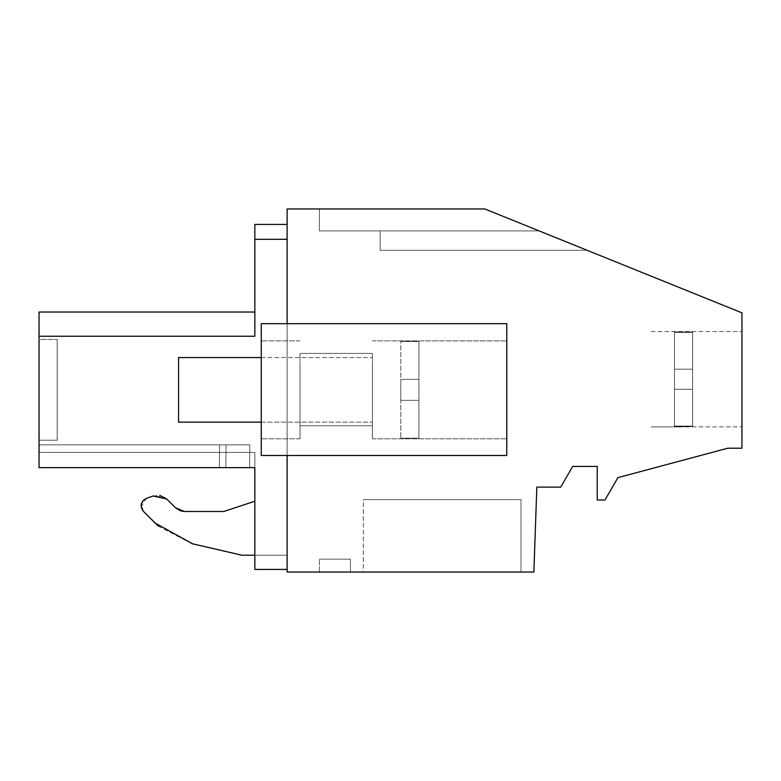 <?xml version="1.0" encoding="UTF-8"?>
<svg xmlns="http://www.w3.org/2000/svg" width="781" height="781" viewBox="0 0 781 781"><rect width="100%" height="100%" fill="white"/><g stroke="black" fill="none" stroke-linecap="round" stroke-linejoin="round"><path stroke-width="0.59" stroke-dasharray="3.9 2.93" d="M287.115 455.499L506.781 455.499L506.781 323.695L506.781 455.499L287.115 455.499L287.115 208.957L484.806 208.957L587.156 250.301L539.183 230.922L587.156 250.301L539.183 230.922L587.156 250.301L539.183 230.922L587.156 250.301L539.183 230.922L587.156 250.301L539.183 230.922L587.156 250.301L539.183 230.922L587.156 250.301L539.183 230.922L587.156 250.301L539.183 230.922L587.156 250.301L539.183 230.922L587.156 250.301L539.183 230.922L587.156 250.301L539.183 230.922L587.156 250.301L539.183 230.922L587.156 250.301L539.183 230.922L587.156 250.301L539.183 230.922L587.156 250.301L539.183 230.922L587.156 250.301L539.183 230.922L587.156 250.301L539.183 230.922L587.156 250.301L539.183 230.922L319.409 230.922L539.183 230.922L380.142 230.922L380.142 250.301L587.156 250.301L380.142 250.301L380.142 230.922L539.183 230.922L319.409 230.922L539.183 230.922L380.142 230.922L380.142 250.301L587.156 250.301L380.142 250.301L380.142 230.922L539.183 230.922L319.409 230.922L539.183 230.922L380.142 230.922L380.142 250.301L587.156 250.301L380.142 250.301L380.142 230.922L539.183 230.922L319.409 230.922L539.183 230.922L380.142 230.922L380.142 250.301L587.156 250.301L380.142 250.301L380.142 230.922L539.183 230.922L319.409 230.922L539.183 230.922L380.142 230.922L380.142 250.301L587.156 250.301L380.142 250.301L380.142 230.922L539.183 230.922L319.409 230.922L539.183 230.922L380.142 230.922L380.142 250.301L587.156 250.301L380.142 250.301L380.142 230.922L539.183 230.922L380.142 230.922L539.183 230.922L484.806 208.957L539.183 230.922L484.806 208.957L539.183 230.922L484.806 208.957L539.183 230.922L484.806 208.957L539.183 230.922L484.806 208.957L539.183 230.922L484.806 208.957L539.183 230.922L484.806 208.957L539.183 230.922L484.806 208.957L539.183 230.922L484.806 208.957L539.183 230.922L484.806 208.957L539.183 230.922L484.806 208.957L539.183 230.922L484.806 208.957L539.183 230.922L484.806 208.957L539.183 230.922L484.806 208.957L539.183 230.922L484.806 208.957L539.183 230.922L484.806 208.957L539.183 230.922L484.806 208.957L539.183 230.922L484.806 208.957L319.409 208.957L484.806 208.957L319.409 208.957L484.806 208.957L319.409 208.957L484.806 208.957L319.409 208.957L484.806 208.957L319.409 208.957L484.806 208.957L319.409 208.957L484.806 208.957L319.409 208.957L484.806 208.957L319.409 208.957L484.806 208.957L319.409 208.957L484.806 208.957L319.409 208.957L484.806 208.957L319.409 208.957L484.806 208.957L319.409 208.957L484.806 208.957L319.409 208.957L484.806 208.957L319.409 208.957L484.806 208.957L319.409 208.957L484.806 208.957L319.409 208.957L484.806 208.957L319.409 208.957L484.806 208.957L319.409 208.957L484.806 208.957L741.95 312.839L741.95 448.216L727.736 448.216L617.898 477.65L604.982 500.025L597.231 500.025L597.231 466.433L572.678 466.433L560.738 487.11L536.83 487.11L533.872 572.043L287.115 572.043L287.115 323.695L261.264 323.695L506.781 323.695L261.264 323.695L261.264 455.499L261.264 323.695L261.264 455.499L506.781 455.499L506.781 323.695L287.115 323.695M287.115 224.42L287.115 239.318L287.115 224.42L254.84 224.42L254.84 336.25L254.84 312.019L39.05 312.019L39.05 336.25L254.84 336.25L254.84 312.019L39.05 312.019L39.05 467.624L254.84 467.624L254.84 569.427L254.84 501.207L254.84 555.213L287.115 555.213L287.115 569.427L254.84 569.427L287.115 569.427L254.84 569.427L287.115 569.427L254.84 569.427L287.115 569.427L254.84 569.427L287.115 569.427L254.84 569.427L287.115 569.427L254.84 569.427L287.115 569.427L254.84 569.427L287.115 569.427L254.84 569.427L287.115 569.427L254.84 569.427L287.115 569.427L254.84 569.427L287.115 569.427L254.84 569.427L287.115 569.427L254.84 569.427L287.115 569.427L254.84 569.427L287.115 569.427L254.84 569.427L287.115 569.427L254.84 569.427L287.115 569.427L254.84 569.427L287.115 569.427L287.115 239.318L287.115 569.427L287.115 555.213L254.84 555.213L254.84 569.427L287.115 569.427M363.35 572.043L520.995 572.043L363.35 572.043L520.995 572.043L363.35 572.043L520.995 572.043L363.35 572.043L520.995 572.043L363.35 572.043L520.995 572.043L363.35 572.043L520.995 572.043L363.35 572.043L520.995 572.043L363.35 572.043L520.995 572.043L363.35 572.043L520.995 572.043L363.35 572.043L520.995 572.043L363.35 572.043L520.995 572.043L363.35 572.043L520.995 572.043L363.35 572.043L520.995 572.043L363.35 572.043L520.995 572.043L363.35 572.043L520.995 572.043L363.35 572.043L520.995 572.043L363.35 572.043L520.995 572.043L363.35 572.043L520.995 572.043L363.35 572.043L363.35 499.606L520.995 499.606L363.35 499.606L520.995 499.606L363.35 499.606L520.995 499.606L363.35 499.606L520.995 499.606L363.35 499.606L520.995 499.606L363.35 499.606L520.995 499.606L363.35 499.606L520.995 499.606L363.35 499.606L520.995 499.606L363.35 499.606L520.995 499.606L363.35 499.606L520.995 499.606L363.35 499.606L520.995 499.606L363.35 499.606L520.995 499.606L363.35 499.606L520.995 499.606L363.35 499.606L520.995 499.606L363.35 499.606L520.995 499.606L363.35 499.606L520.995 499.606L363.35 499.606L520.995 499.606L363.35 499.606L520.995 499.606L363.35 499.606L363.35 572.043M350.425 572.043L319.409 572.043L350.425 572.043L319.409 572.043L350.425 572.043L319.409 572.043L350.425 572.043L319.409 572.043L350.425 572.043L319.409 572.043L350.425 572.043L319.409 572.043L350.425 572.043L319.409 572.043L350.425 572.043L319.409 572.043L350.425 572.043L319.409 572.043L350.425 572.043L319.409 572.043L350.425 572.043L319.409 572.043L350.425 572.043L319.409 572.043L350.425 572.043L319.409 572.043L350.425 572.043L319.409 572.043L350.425 572.043L319.409 572.043L350.425 572.043L319.409 572.043L350.425 572.043L319.409 572.043L350.425 572.043L319.409 572.043L350.425 572.043L350.425 559.128L319.409 559.128L350.425 559.128L319.409 559.128L350.425 559.128L319.409 559.128L350.425 559.128L319.409 559.128L350.425 559.128L319.409 559.128L350.425 559.128L319.409 559.128L350.425 559.128L319.409 559.128L350.425 559.128L319.409 559.128L350.425 559.128L319.409 559.128L350.425 559.128L319.409 559.128L350.425 559.128L319.409 559.128L350.425 559.128L319.409 559.128L350.425 559.128L319.409 559.128L350.425 559.128L319.409 559.128L350.425 559.128L319.409 559.128L350.425 559.128L319.409 559.128L350.425 559.128L319.409 559.128L350.425 559.128L319.409 559.128L350.425 559.128L350.425 572.043M741.95 402.069L741.95 331.544L741.95 402.069M506.781 366.377L506.781 438.815L506.781 366.377M254.84 239.318L287.115 239.318L254.84 239.318M319.409 572.043L319.409 559.128L319.409 572.043M520.995 572.043L520.995 499.606L520.995 572.043M319.409 208.957L319.409 230.922L539.183 230.922L380.142 230.922L380.142 250.301L587.156 250.301L380.142 250.301L380.142 230.922L539.183 230.922L319.409 230.922L380.142 230.922L380.142 250.301L587.156 250.301L380.142 250.301L380.142 230.922L539.183 230.922L319.409 230.922L539.183 230.922L380.142 230.922L380.142 250.301L587.156 250.301L380.142 250.301L380.142 230.922L539.183 230.922L319.409 230.922L380.142 230.922L380.142 250.301L587.156 250.301L380.142 250.301L380.142 230.922L539.183 230.922L319.409 230.922L539.183 230.922L380.142 230.922L380.142 250.301L587.156 250.301L380.142 250.301L380.142 230.922L539.183 230.922L319.409 230.922L380.142 230.922L380.142 250.301L587.156 250.301L380.142 250.301L380.142 230.922L539.183 230.922L319.409 230.922L539.183 230.922L380.142 230.922L380.142 250.301L587.156 250.301L380.142 250.301L380.142 230.922L539.183 230.922L319.409 230.922L380.142 230.922L380.142 250.301L587.156 250.301L380.142 250.301L380.142 230.922L539.183 230.922L319.409 230.922L539.183 230.922L380.142 230.922L380.142 250.301L587.156 250.301L380.142 250.301L380.142 230.922L539.183 230.922L319.409 230.922L380.142 230.922L380.142 250.301L587.156 250.301L380.142 250.301L380.142 230.922L539.183 230.922L319.409 230.922L539.183 230.922L380.142 230.922L380.142 250.301L587.156 250.301L380.142 250.301L380.142 230.922L539.183 230.922L319.409 230.922L319.409 208.957M261.264 366.377L261.264 438.815L261.264 366.377M372.391 366.377L372.391 438.815L372.391 366.377M192.546 543.81L241.915 555.213L287.115 555.213L241.915 555.213L192.546 543.81L155.165 523.094L143.343 511.272C139.672 505.99 140.619 501.734 146.174 498.503L153.125 495.974L166.685 498.971L175.422 507.718L184.56 511.496L223.825 511.496L254.84 501.207L254.84 569.427M254.84 467.624L254.84 452.443L254.84 467.624L254.84 452.443L254.84 467.624L254.84 452.443L254.84 467.624L254.84 452.443L254.84 467.624L254.84 452.443L254.84 467.624L254.84 452.443L254.84 467.624L254.84 452.443L254.84 467.624L254.84 452.443L254.84 467.624L254.84 452.443L254.84 467.624L254.84 452.443L254.84 467.624L254.84 452.443L254.84 467.624L254.84 452.443L254.84 467.624L254.84 452.443L254.84 467.624L254.84 452.443L254.84 467.624L254.84 452.443L254.84 467.624L254.84 452.443L254.84 467.624L254.84 452.443L254.84 467.624L39.05 467.624L39.05 452.443L39.05 467.624L39.05 452.443L39.05 467.624L39.05 452.443L39.05 467.624L39.05 452.443L254.84 452.443L39.05 452.443L254.84 452.443L39.05 452.443L254.84 452.443L39.05 452.443L254.84 452.443L39.05 452.443L254.84 452.443L39.05 452.443L254.84 452.443L39.05 452.443L254.84 452.443L39.05 452.443L254.84 452.443L39.05 452.443L254.84 452.443L39.05 452.443L254.84 452.443L39.05 452.443L254.84 452.443L39.05 452.443L254.84 452.443L39.05 452.443L254.84 452.443L39.05 452.443L254.84 452.443L39.05 452.443L254.84 452.443L39.05 452.443L254.84 452.443L39.05 452.443L254.84 452.443L39.05 452.443L39.05 467.624L39.05 452.443L39.05 467.624L39.05 452.443L39.05 467.624L39.05 452.443L39.05 467.624L39.05 452.443L39.05 467.624L39.05 452.443L39.05 467.624L39.05 452.443L39.05 467.624L254.84 467.624L39.05 467.624L254.84 467.624L39.05 467.624L254.84 467.624L39.05 467.624L254.84 467.624L39.05 467.624L254.84 467.624L39.05 467.624L254.84 467.624L39.05 467.624L254.84 467.624L39.05 467.624L254.84 467.624L39.05 467.624L254.84 467.624L39.05 467.624L254.84 467.624L39.05 467.624L254.84 467.624L39.05 467.624L254.84 467.624L39.05 467.624L254.84 467.624L39.05 467.624L254.84 467.624L39.05 467.624L254.84 467.624L39.05 467.624L254.84 467.624L39.05 467.624L39.05 444.858L39.05 467.624L39.05 444.858L39.05 467.624L39.05 444.858L39.05 467.624L39.05 444.858L39.05 467.624L39.05 444.858L39.05 467.624L39.05 444.858L39.05 467.624L39.05 444.858L39.05 467.624L39.05 444.858L39.05 467.624L39.05 444.858L39.05 467.624L219.383 467.624L39.05 467.624L219.383 467.624L219.588 444.858L39.05 444.858L226.041 444.858L219.588 444.858L219.383 467.624L39.05 467.624L219.383 467.624L219.588 444.858L39.05 444.858L226.041 444.858L219.588 444.858L219.383 467.624L39.05 467.624L219.383 467.624L219.588 444.858L39.05 444.858L226.041 444.858L219.588 444.858L219.383 467.624L39.05 467.624L219.383 467.624L219.588 444.858L39.05 444.858L226.041 444.858L219.588 444.858L219.383 467.624L39.05 467.624L219.383 467.624L219.588 444.858L39.05 444.858L226.041 444.858L219.588 444.858L219.383 467.624L39.05 467.624L219.383 467.624L219.588 444.858L39.05 444.858L226.041 444.858L219.588 444.858L219.383 467.624L39.05 467.624L219.383 467.624L219.588 444.858L39.05 444.858L226.041 444.858L219.588 444.858L219.383 467.624L39.05 467.624L219.383 467.624L219.588 444.858L39.05 444.858L226.041 444.858L219.588 444.858L219.383 467.624L39.05 467.624L219.383 467.624L219.588 444.858L39.05 444.858L226.041 444.858L219.588 444.858L219.383 467.624L39.05 467.624L219.383 467.624L219.588 444.858L39.05 444.858L226.041 444.858L219.588 444.858L219.383 467.624L39.05 467.624L219.383 467.624L219.588 444.858L39.05 444.858L226.041 444.858L219.588 444.858L219.383 467.624L39.05 467.624L219.383 467.624L219.588 444.858L39.05 444.858L226.041 444.858L219.588 444.858L219.383 467.624L39.05 467.624L219.383 467.624L219.588 444.858L39.05 444.858L226.041 444.858L219.588 444.858L219.383 467.624L39.05 467.624L219.383 467.624L219.588 444.858L39.05 444.858L226.041 444.858L219.588 444.858L219.383 467.624L39.05 467.624L219.383 467.624L219.588 444.858L39.05 444.858L226.041 444.858L219.588 444.858L219.383 467.624L39.05 467.624L219.383 467.624L219.588 444.858L39.05 444.858L226.041 444.858L219.588 444.858L219.383 467.624L39.05 467.624L219.383 467.624L219.588 444.858L39.05 444.858L226.041 444.858L219.588 444.858L219.383 467.624L39.05 467.624M254.84 336.25C254.84 304.2 254.84 304.2 254.84 336.25C254.84 304.2 254.84 304.2 254.84 336.25C254.84 304.2 254.84 304.2 254.84 336.25C254.84 304.2 254.84 304.2 254.84 336.25L254.84 312.019L254.84 336.25L254.84 312.019L254.84 336.25L254.84 312.019L254.84 336.25L254.84 312.019L254.84 336.25L254.84 312.019L254.84 336.25L254.84 312.019L254.84 336.25L254.84 312.019L254.84 336.25L254.84 312.019L254.84 336.25L254.84 312.019L254.84 336.25L254.84 312.019L254.84 336.25L254.84 312.019L254.84 336.25L254.84 312.019L254.84 336.25L254.84 312.019L254.84 336.25L39.05 336.25L254.84 336.25L254.84 312.019L254.84 336.25L254.84 312.019L39.05 312.019L39.05 336.25L254.84 336.25L39.05 336.25M39.05 440.211L57.189 440.211L39.05 440.211L57.189 440.211L39.05 440.211L57.189 440.211L39.05 440.211L57.189 440.211L39.05 440.211L57.189 440.211L39.05 440.211L57.189 440.211L39.05 440.211L57.189 440.211L39.05 440.211L57.189 440.211L39.05 440.211L57.189 440.211L39.05 440.211L39.05 339.423L57.189 339.423L57.189 440.211L57.189 339.423L57.189 440.211L57.189 339.423L57.189 440.211L57.189 339.423L57.189 440.211L57.189 339.423L57.189 440.211L57.189 339.423L57.189 440.211L57.189 339.423L57.189 440.211L57.189 339.423L57.189 440.211L57.189 339.423L57.189 440.211L57.189 339.423L57.189 440.211L57.189 339.423L57.189 440.211L57.189 339.423L57.189 440.211L57.189 339.423L57.189 440.211L57.189 339.423L57.189 440.211L57.189 339.423L57.189 440.211L57.189 339.423L57.189 440.211L57.189 339.423L57.189 440.211L57.189 339.423L57.189 440.211L57.189 339.423L39.05 339.423M225.846 467.624L219.383 467.624L219.588 444.858L39.05 444.858L226.041 444.858L219.588 444.858L219.383 467.624L225.846 467.624L226.041 444.858L249.822 444.858L226.041 444.858L225.846 467.624L219.383 467.624L225.846 467.624L226.041 444.858L249.822 444.858L226.041 444.858L225.846 467.624L219.383 467.624L225.846 467.624L226.041 444.858L249.822 444.858L226.041 444.858L225.846 467.624L219.383 467.624L225.846 467.624L226.041 444.858L249.822 444.858L226.041 444.858L225.846 467.624L219.383 467.624L225.846 467.624L226.041 444.858L249.822 444.858L226.041 444.858L225.846 467.624L219.383 467.624L225.846 467.624L226.041 444.858L249.822 444.858L226.041 444.858L225.846 467.624L219.383 467.624L225.846 467.624L226.041 444.858L249.822 444.858L226.041 444.858L225.846 467.624L219.383 467.624L225.846 467.624L226.041 444.858L249.822 444.858L226.041 444.858L225.846 467.624L219.383 467.624L225.846 467.624L226.041 444.858L249.822 444.858L226.041 444.858L225.846 467.624L219.383 467.624L225.846 467.624L226.041 444.858L249.822 444.858L226.041 444.858L225.846 467.624L219.383 467.624L225.846 467.624L226.041 444.858L249.822 444.858L226.041 444.858L225.846 467.624L219.383 467.624L225.846 467.624L226.041 444.858L249.822 444.858L226.041 444.858L225.846 467.624L219.383 467.624L225.846 467.624L226.041 444.858L249.822 444.858L226.041 444.858L225.846 467.624L219.383 467.624L225.846 467.624L226.041 444.858L249.822 444.858L226.041 444.858L225.846 467.624L219.383 467.624L225.846 467.624L226.041 444.858L249.822 444.858L226.041 444.858L225.846 467.624L219.383 467.624L225.846 467.624L226.041 444.858L249.822 444.858L226.041 444.858L225.846 467.624L219.383 467.624L225.846 467.624L226.041 444.858L249.822 444.858L226.041 444.858L225.846 467.624L219.383 467.624L225.846 467.624L226.041 444.858L249.822 444.858L226.041 444.858L225.846 467.624L249.627 467.624L225.846 467.624L249.627 467.624L249.822 444.858L249.627 467.624L225.846 467.624L249.627 467.624L249.822 444.858L249.627 467.624L225.846 467.624L249.627 467.624L249.822 444.858L249.627 467.624L225.846 467.624L249.627 467.624L249.822 444.858L249.627 467.624L225.846 467.624L249.627 467.624L249.822 444.858L249.627 467.624L225.846 467.624L249.627 467.624L249.822 444.858L249.627 467.624L225.846 467.624L249.627 467.624L249.822 444.858L249.627 467.624L225.846 467.624L249.627 467.624L249.822 444.858L249.627 467.624L225.846 467.624L249.627 467.624L249.822 444.858L249.627 467.624L225.846 467.624L249.627 467.624L249.822 444.858L249.627 467.624L225.846 467.624L249.627 467.624L249.822 444.858L249.627 467.624L225.846 467.624L249.627 467.624L249.822 444.858L249.627 467.624L225.846 467.624L249.627 467.624L249.822 444.858L249.627 467.624L225.846 467.624L249.627 467.624L249.822 444.858L249.627 467.624L225.846 467.624L249.627 467.624L249.822 444.858L249.627 467.624L225.846 467.624L249.627 467.624L249.822 444.858L249.627 467.624L225.846 467.624L249.627 467.624L249.822 444.858L249.627 467.624L225.846 467.624M300.031 366.377L300.031 438.815L300.031 366.377M372.391 421.349L372.391 353.412L372.391 421.349M254.84 501.207L223.825 511.496L254.84 501.207M155.165 523.094L143.343 511.272L141.234 507.318M141.185 507.094L146.174 498.503L153.125 495.974L164.42 497.175M191.765 543.625L158.611 526.335M164.44 497.185L175.579 507.875M180.372 510.794L180.889 510.959M184.326 511.496L223.825 511.496M300.031 421.349L300.031 353.412L300.031 421.349M166.685 498.971L175.422 507.718M153.125 495.974L159.802 495.388M143.343 511.272L141.39 503.569M143.821 499.879L146.174 498.503M254.84 555.213L287.115 555.213L254.84 555.213M380.142 250.301L587.156 250.301L380.142 250.301L380.142 230.922L380.142 250.301M380.142 230.922L539.183 230.922L380.142 230.922M249.627 467.624L249.822 444.858L249.627 467.624M372.391 374.363L372.391 422.16L372.391 374.363M418.909 400.35L400.819 400.35L400.819 340.897L400.819 379.351L418.909 379.351L400.819 379.351L418.909 379.351L418.909 341.512L400.819 341.512L400.819 340.897L400.819 341.512L418.909 341.512L418.909 379.351L400.819 379.351L400.819 438.2L400.819 379.351L418.909 379.351L400.819 379.351L418.909 379.351L418.909 341.512L418.909 438.2L418.909 400.35L400.819 400.35L400.819 438.815L400.819 379.351L418.909 379.351L418.909 438.2L400.819 438.2L400.819 438.815L400.819 438.2L418.909 438.2L418.909 341.512L400.819 341.512L418.909 341.512L418.909 400.35L400.819 400.35L418.909 400.35L400.819 400.35L418.909 400.35L418.909 379.351L418.909 438.2L418.909 400.35L400.819 400.35L418.909 400.35M261.264 357.552L372.391 357.552L178.566 357.552L178.566 422.16L178.566 357.552L178.566 422.16L372.391 422.16L261.264 422.16M418.909 438.2L400.819 438.2L418.909 438.2L418.909 341.512L418.909 438.2M692.591 332.023L692.591 426.416L674.501 426.895L674.501 331.554L674.501 389.27L692.591 389.27L692.591 332.364L674.501 332.364L674.501 331.554L674.501 369.179L692.591 369.179L674.501 369.179L674.501 331.554L674.501 426.895L674.501 369.179L692.591 369.179L674.501 369.179L674.501 331.554L674.501 389.27L692.591 389.27L674.501 389.27L674.501 426.895L674.501 369.179L692.591 369.179L674.501 369.179L674.501 331.554L674.501 389.27L692.591 389.27L674.501 389.27L674.501 426.895L674.501 369.179L692.591 369.179L692.591 389.27L674.501 389.27L692.591 389.27L692.591 426.416L674.501 426.895L674.501 331.554L674.501 389.27L692.591 389.27L692.591 332.364L674.501 332.364L674.501 331.554L674.501 369.179L692.591 369.179L674.501 369.179L674.501 331.554L674.501 426.895L674.501 369.179L692.591 369.179L674.501 369.179L674.501 331.554L674.501 389.27L692.591 389.27L674.501 389.27L674.501 426.895L674.501 369.179L692.591 369.179L674.501 369.179L674.501 331.554L674.501 389.27L692.591 389.27L674.501 389.27L674.501 426.895L674.501 369.179L692.591 369.179L692.591 389.27L674.501 389.27L692.591 389.27L692.591 426.416L674.501 426.895L674.501 331.554L674.501 389.27L692.591 389.27L692.591 332.364L674.501 332.364L674.501 331.554L674.501 369.179L692.591 369.179L674.501 369.179L674.501 331.554L674.501 426.895L674.501 369.179L692.591 369.179L674.501 369.179L674.501 331.554L674.501 389.27L692.591 389.27L674.501 389.27L674.501 426.895L674.501 369.179L692.591 369.179L674.501 369.179L674.501 331.554L674.501 389.27L692.591 389.27L674.501 389.27L674.501 426.895L674.501 369.179L692.591 369.179L692.591 389.27L674.501 389.27L692.591 389.27L692.591 426.416L674.501 426.895L674.501 331.554L674.501 389.27L692.591 389.27L692.591 332.364L674.501 332.364L674.501 331.554L674.501 369.179L692.591 369.179L674.501 369.179L674.501 331.554L674.501 426.895L674.501 369.179L692.591 369.179L674.501 369.179L674.501 332.364L692.591 332.364L674.501 332.364L692.591 332.364L674.501 332.364L692.591 332.364L674.501 332.364L692.591 332.364L674.501 332.364L692.591 332.364L674.501 332.364L692.591 332.364L674.501 332.364L674.501 389.27L692.591 389.27L674.501 389.27L674.501 426.416L692.591 426.416L674.501 426.416L692.591 426.416L674.501 426.416L692.591 426.416L674.501 426.416L692.591 426.416L674.501 426.416L692.591 426.416L674.501 426.416L692.591 426.416L674.501 426.416L674.501 369.179L692.591 369.179L674.501 369.179L674.501 389.27L692.591 389.27L674.501 389.27L674.501 369.179L692.591 369.179L692.591 389.27L674.501 389.27L692.591 389.27L692.591 426.416L674.501 426.416L674.501 332.364L692.591 332.364L674.501 332.364L674.501 389.27L692.591 389.27L692.591 332.364L692.591 369.179L674.501 369.179L692.591 369.179L674.501 369.179L674.501 426.416L692.591 426.416L692.591 389.27L674.501 389.27L674.501 369.179L692.591 369.179L674.501 369.179L692.591 369.179L692.591 389.27L674.501 389.27L692.591 389.27L674.501 389.27L692.591 389.27L692.591 369.179L674.501 369.179L692.591 369.179L692.591 389.27L674.501 389.27L692.591 389.27L692.591 426.416L692.591 332.364L692.591 369.179L674.501 369.179L692.591 369.179L674.501 369.179L692.591 369.179L692.591 389.27L674.501 389.27L692.591 389.27L674.501 389.27L692.591 389.27L692.591 369.179L674.501 369.179L692.591 369.179L692.591 389.27L674.501 389.27L692.591 389.27L692.591 426.416L692.591 332.364L692.591 369.179L674.501 369.179L692.591 369.179L674.501 369.179L692.591 369.179L692.591 389.27L674.501 389.27L692.591 389.27L674.501 389.27L692.591 389.27L692.591 369.179L674.501 369.179L692.591 369.179L692.591 389.27L674.501 389.27L692.591 389.27L692.591 426.416L692.591 332.364L692.591 369.179L674.501 369.179L692.591 369.179L674.501 369.179L692.591 369.179L692.591 389.27L674.501 389.27L692.591 389.27L674.501 389.27L692.591 389.27L692.591 369.179L674.501 369.179L692.591 369.179L692.591 389.27L674.501 389.27L692.591 389.27L692.591 426.416L692.591 332.364L692.591 369.179L674.501 369.179L692.591 369.179L674.501 369.179L692.591 369.179L692.591 389.27L674.501 389.27L692.591 389.27L674.501 389.27L692.591 389.27L692.591 369.179L674.501 369.179L692.591 369.179L692.591 389.27L674.501 389.27L692.591 389.27L692.591 426.416L692.591 332.364L692.591 369.179L674.501 369.179L692.591 369.179L674.501 369.179L692.591 369.179L692.591 389.27L674.501 389.27L692.591 389.27L674.501 389.27L692.591 389.27L692.591 369.179L674.501 369.179L692.591 369.179L692.591 389.27L674.501 389.27L692.591 389.27L692.591 426.416L692.591 332.364L692.591 369.179L674.501 369.179L692.591 369.179L674.501 369.179L692.591 369.179L692.591 389.27L674.501 389.27L692.591 389.27L674.501 389.27L692.591 389.27L692.591 369.179L674.501 369.179L692.591 369.179L692.591 332.023L692.591 402.078L692.591 332.023L674.501 332.023L692.591 332.023L692.591 402.078L692.591 332.023L674.501 332.023L692.591 332.023L692.591 402.078L692.591 332.023L674.501 332.023L692.591 332.023L692.591 402.078L692.591 332.023L674.501 332.023L692.591 332.023L692.591 402.078L692.591 332.023L674.501 332.023L692.591 332.023L692.591 402.078L692.591 332.023L674.501 332.023L692.591 332.023L692.591 402.078L692.591 332.023L674.501 332.023L692.591 332.023L692.591 402.078L692.591 332.023L674.501 332.023L692.591 332.023L692.591 402.078L692.591 332.023L674.501 332.023L692.591 332.023M692.591 426.075L692.591 389.27L674.501 389.27L692.591 389.27L692.591 426.075L692.591 356.37L692.591 426.075L674.501 426.075L692.591 426.075L692.591 356.37L692.591 426.075L674.501 426.075L692.591 426.075L692.591 356.37L692.591 426.075L674.501 426.075L692.591 426.075L692.591 356.37L692.591 426.075L674.501 426.075L692.591 426.075L692.591 356.37L692.591 426.075L674.501 426.075L692.591 426.075L692.591 356.37L692.591 426.075L674.501 426.075L692.591 426.075L692.591 356.37L692.591 426.075L674.501 426.075L692.591 426.075L692.591 356.37L692.591 426.075L674.501 426.075L692.591 426.075L692.591 356.37L692.591 426.075L674.501 426.075L692.591 426.075M651.237 331.544L741.95 331.544L651.237 331.554M651.237 426.885L741.95 426.885L651.237 426.885M372.391 438.815L506.781 438.815L372.391 438.815M372.391 340.897L506.781 340.897L372.391 340.897M300.031 340.897L261.264 340.897L300.031 340.897M300.031 438.815L261.264 438.815L300.031 438.815M39.05 312.019L254.84 312.019M300.031 353.412L372.391 353.412L300.031 353.412M300.031 425.772L372.391 425.772L300.031 425.772M674.501 426.895L651.237 426.895L674.501 426.895"/><path stroke-width="1.17" d="M287.115 323.695L287.115 208.957L484.806 208.957L741.95 312.839L741.95 448.216L727.736 448.216L617.898 477.65L604.982 500.025L597.231 500.025L597.231 466.433L572.678 466.433L560.738 487.11L536.83 487.11L533.872 572.043L287.115 572.043L287.115 455.499M287.115 224.42L254.84 224.42L254.84 336.25L254.84 312.019L39.05 312.019L39.05 467.624L39.05 444.858L39.05 467.624L39.05 444.858L39.05 467.624L39.05 444.858L39.05 467.624L39.05 444.858L39.05 467.624L39.05 444.858L39.05 467.624L39.05 444.858L39.05 467.624L39.05 444.858L39.05 467.624L39.05 444.858L39.05 467.624L39.05 444.858L39.05 467.624L254.84 467.624L254.84 569.427L287.115 569.427M191.765 543.625L241.915 555.213L254.84 555.213L241.915 555.213L192.546 543.81L155.165 523.094L143.343 511.272C139.672 505.99 140.619 501.734 146.174 498.503L153.125 495.974L166.685 498.971L175.422 507.718L184.56 511.496L223.825 511.496L254.84 501.207L254.84 569.427M39.05 339.423L39.05 440.211M158.611 526.335L143.343 511.272M175.579 507.875L180.372 510.794M180.889 510.959L184.326 511.496M506.781 323.695L261.264 323.695L261.264 455.499L506.781 455.499L506.781 323.695M254.84 239.318L287.115 239.318L254.84 239.318M39.05 336.25L254.84 336.25L39.05 336.25M192.546 543.81L155.165 523.094M175.422 507.718L184.56 511.496L223.825 511.496M146.174 498.503L153.125 495.974M159.802 495.388L166.685 498.971M141.39 503.569L143.821 499.879M39.05 467.624L254.84 467.624M261.264 422.16L178.566 422.16L178.566 357.552L261.264 357.552M39.05 312.019L254.84 312.019"/></g></svg>
